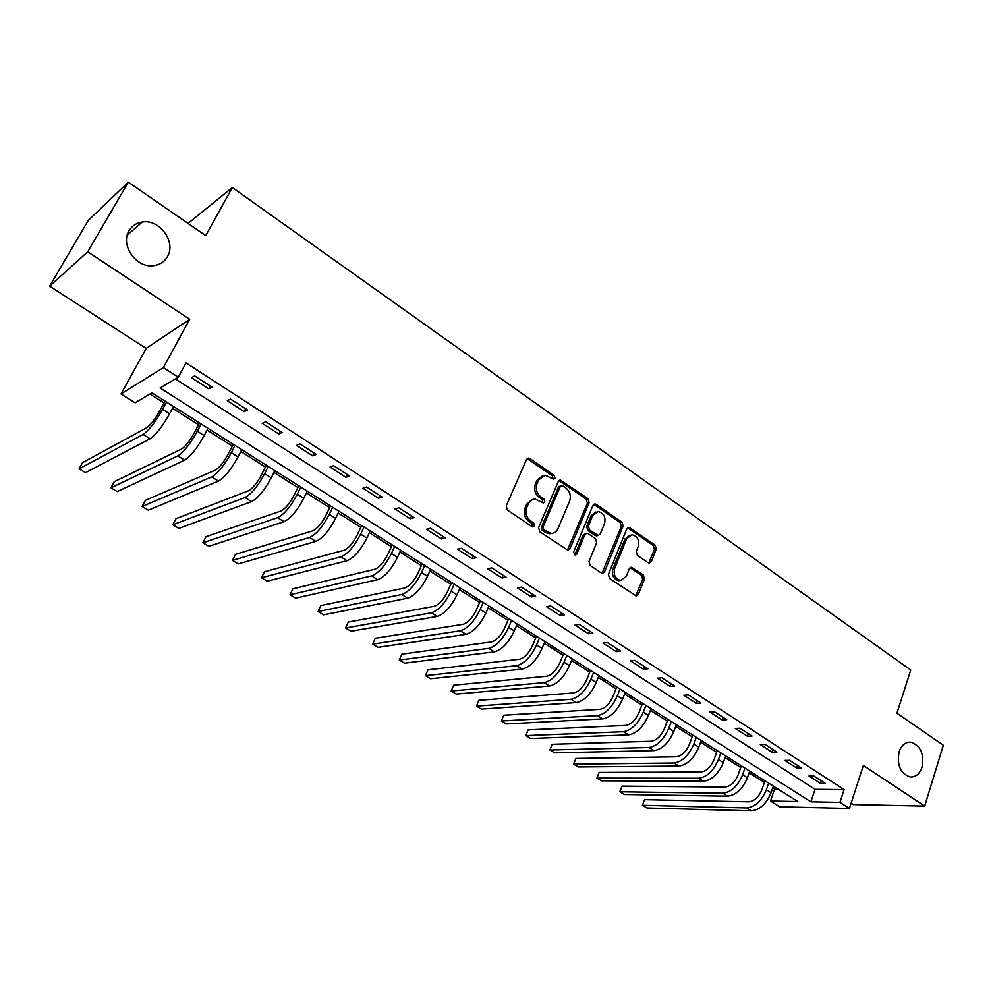 <?xml version="1.0" encoding="UTF-8"?>
<svg xmlns="http://www.w3.org/2000/svg" width="993" height="993" viewBox="0 0 993 993"><rect width="100%" height="100%" fill="white"/><g stroke="black" fill="none" stroke-linecap="round" stroke-linejoin="round"><path stroke-width="1.49" d="M554.975 478.167L554.144 475.299L529.914 458.543L528.524 458.096L526.501 459.511L506.194 505.934L507.398 510.117L532.136 526.662L534.532 525.93L533.688 523.026L530.523 520.903C526.253 517.378 524.974 512.959 526.7 507.622L528.375 503.736C529.815 500.708 532.049 499.156 535.09 499.082L543.357 502.917L544.809 501.899L543.978 499.02L540.837 496.872C536.605 493.347 535.339 488.941 537.039 483.665L538.702 479.83L545.207 475.275L553.56 479.16L554.975 478.167M553.027 479.06L552.443 475.784L527.122 458.629M532.509 526.861L532.012 523.448L528.835 521.325L530.523 520.903M542.836 502.818L542.29 499.467L539.149 497.332L540.837 496.872M899.124 751.775C896.766 765.069 900.428 773.473 910.109 776.973C915.645 777.258 919.617 774.031 922.013 767.266C924.309 753.935 920.585 745.569 910.854 742.168C905.442 741.92 901.532 745.122 899.124 751.775M129.09 230.748C119.855 245.06 136.413 268.445 153.617 265.652C159.774 264.833 164.366 261.842 167.395 256.678C176.493 242.218 159.687 218.832 142.284 222.01C136.451 222.904 132.057 225.821 129.09 230.748M648.156 562.746L649.261 563.13L651.271 561.69L656.249 549.055L655.132 545.095L628.83 527.333L626.856 528.76L608.399 574.413L609.553 578.447L636.24 595.961L638.338 594.472L644.457 578.956L643.315 574.984L631.374 567.264L629.326 568.728L626.26 576.424L620.675 580.384C615.288 578.845 613.277 574.922 614.642 568.592L626.757 538.554L632.082 534.718C637.494 536.195 639.554 540.105 638.226 546.435L636.252 551.4L637.382 555.385L648.156 562.746M839.929 802.369L849.412 808.463L779.679 806.788L770.456 801.003L797.727 801.537L151.941 392.831L135.147 402.81L121.022 393.96L163.386 367.609L178.281 377.179L160.096 387.978L810.859 801.798L839.929 802.369L844.112 789.596L186.001 362.867L178.281 377.179M128.308 182.153L87.744 251.775L49.65 286.158L88.278 220.409L128.308 182.153L205.712 235.626L232.312 187.516L910.755 670.014L896.94 713.173L943.35 745.246L924.694 806.08L863.364 765.454L849.412 808.463M49.65 286.158L146.17 348.419L189.688 319.299L87.744 251.775M189.688 319.299L163.386 367.609M589.122 502.719L587.968 498.672L560.325 480.041L558.314 481.456L538.603 527.655L539.795 531.789L567.847 550.159L569.982 548.682L589.122 502.719L587.384 503.166L586.23 499.119L558.96 480.55M596.234 504.394L621.941 522.157L623.083 526.153L604.563 571.844L602.453 573.333L601.324 572.936L590.152 565.464L588.986 561.405L596.669 542.699L595.502 538.653L588.092 533.626L586.888 533.216L584.815 534.668L576.734 554.193L575.245 555.224L573.594 552.083L592.982 505.387L594.981 503.96L596.234 504.394L594.497 504.829L620.178 522.566L621.941 522.157M851.138 803.138L853.372 804.578L924.694 806.08M175.327 378.929L815.042 789.311L844.112 789.596M191.537 377.7L208.791 388.822L211.981 387.071L194.653 375.875L191.537 377.7M227.285 400.75L244.166 411.648L247.48 410.01L230.537 399.062L227.285 400.75M262.264 423.328L278.797 433.991L282.223 432.464L265.64 421.752L262.264 423.328M296.51 445.41L312.696 455.849L316.233 454.446L299.998 443.958L296.51 445.41M330.048 467.045L345.899 477.261L349.536 475.97L333.648 465.692L330.048 467.045M362.879 488.221L378.407 498.238L382.156 497.034L366.591 486.98L362.879 488.221M395.053 508.975L410.258 518.78L414.106 517.676L398.851 507.82L395.053 508.975M426.556 529.294L441.463 538.914L445.398 537.908L430.453 528.251L426.556 529.294M457.438 549.216L472.047 558.637L476.069 557.731L461.422 548.26L457.438 549.216M487.712 568.741L502.024 577.976L506.132 577.156L491.783 567.872L487.712 568.741M517.378 587.881L531.416 596.93L535.612 596.197L521.536 587.099L517.378 587.881M546.473 606.649L560.238 615.523L564.508 614.866L550.705 605.953L546.473 606.649M575.009 625.044L588.514 633.757L592.846 633.186L579.316 624.436L575.009 625.044M602.999 643.104L616.243 651.644L620.65 651.147L607.368 642.57L602.999 643.104M630.456 660.817L643.452 669.195L647.92 668.773L634.899 660.357L630.456 660.817M657.391 678.194L670.151 686.411L674.681 686.064L661.897 677.809L657.391 678.194M683.842 695.249L696.354 703.317L700.946 703.044L688.41 694.926L683.842 695.249M709.796 711.993L722.085 719.913L726.727 719.702L714.414 711.745L709.796 711.993M735.279 728.428L747.344 736.21L752.049 736.061L739.959 728.241L735.279 728.428M760.303 744.564L772.144 752.21L776.898 752.123L765.032 744.44L760.303 744.564M784.867 760.415L796.51 767.924L801.314 767.887L789.646 760.353L784.867 760.415M809.01 775.98L820.441 783.365L825.295 783.39L813.838 775.98L809.01 775.98M149.943 394.01L164.056 402.947M172.534 408.297L198.55 424.743M207.041 430.106L232.337 446.105M240.827 451.467L265.441 467.033M273.944 472.407L297.875 487.538M306.39 492.913L329.676 507.634M338.191 513.021L360.844 527.345M369.359 532.72L391.416 546.659M399.931 552.046L421.392 565.613M429.907 571L450.797 584.207M459.3 589.581L479.644 602.441M488.146 607.815L507.957 620.34M516.447 625.714L535.736 637.903M544.226 643.265L563.006 655.144M571.496 660.506L589.792 672.075M598.27 677.425L616.082 688.695M624.547 694.045L641.9 705.018M650.365 710.367L667.271 721.055M675.712 726.392L692.195 736.806M700.624 742.143L716.673 752.284M725.101 757.609L740.741 767.502M749.144 772.815L764.399 782.447M772.79 787.759L774.614 788.914L777.817 788.938M232.312 187.516L188.049 223.425M774.614 788.914L770.456 801.003M146.17 348.419L121.022 393.96M815.042 789.311L810.859 801.798M208.791 388.822L210.293 385.979M244.166 411.648L245.631 408.818M278.797 433.991L280.225 431.173M312.696 455.849L314.086 453.044M345.899 477.261L347.24 474.48M378.407 498.238L379.711 495.457M410.258 518.78L411.524 516.012M441.463 538.914L442.704 536.158M472.047 558.637L473.251 555.906M502.024 577.976L503.19 575.257M531.416 596.93L532.558 594.224M560.238 615.523L561.343 612.83M588.514 633.757L589.594 631.076M616.243 651.644L617.286 648.975M643.452 669.195L644.469 666.539M670.151 686.411L671.144 683.78M696.354 703.317L697.322 700.698M722.085 719.913L723.028 717.306M747.344 736.21L748.263 733.616M772.144 752.21L773.05 749.628M796.51 767.924L797.379 765.355M820.441 783.365L821.298 780.808M542.501 475.846L537.014 480.314L538.702 479.83M539.149 497.332C534.929 493.806 533.663 489.412 535.364 484.15L537.014 480.314M532.397 499.591L526.7 504.183L528.375 503.736M528.835 521.325C524.565 517.812 523.299 513.393 525.024 508.056L526.7 504.183M567.462 550.11L587.384 503.166M562.609 485.738L560.288 486.433L543.034 526.948L543.866 529.84L551.152 533.402C554.255 533.365 556.527 531.801 557.954 528.686L569.622 501.043C571.26 495.83 570.019 491.473 565.873 487.985L562.609 485.738M560.946 485.639L558.575 486.893L560.288 486.433M552.009 533.378L549.452 533.8L545.48 532.471L542.166 530.25L541.334 527.357L558.575 486.893M601.994 573.246L621.308 526.551L620.178 522.566M585.907 533.427L583.09 535.066L574.997 554.553L576.734 554.193M604.551 523.472C605.916 517.018 603.794 513.058 598.171 511.581L592.796 515.404L588.415 526.005L589.569 530.051L598.171 535.5L600.219 534.048L604.551 523.472M595.974 512.016L591.058 515.826L592.796 515.404M597.364 535.674L595.217 535.475L587.831 530.448L586.677 526.402L591.058 515.826M594.497 504.829L593.653 504.456M629.984 535.103L624.982 538.938L626.757 538.554M620.948 580.384L618.9 580.694C613.513 579.155 611.502 575.232 612.867 568.927L624.982 538.938M635.719 595.85L642.657 579.267L641.528 575.295L630.096 567.673M648.739 563.043L654.449 549.402L653.332 545.467L627.526 527.792M165.049 401.122L159.736 410.965C154.92 419.431 150.601 424.992 146.778 427.66L82.531 462.651L79.117 468.833L143.104 434.462C148.838 430.503 155.33 422.137 162.579 409.377L166.526 402.053M79.117 468.833L85.522 472.656L150.092 438.794C155.864 434.86 162.368 426.531 169.592 413.783L173.514 406.472M199.506 422.931L194.343 432.737C189.638 441.14 185.306 446.614 181.347 449.146L114.257 481.679L110.931 487.824L177.772 455.911C183.705 452.15 190.222 443.933 197.309 431.247L201.145 423.961M110.931 487.824L117.211 491.585L184.611 460.156C190.594 456.432 197.111 448.24 204.173 435.567L207.984 428.293M233.268 444.293L228.241 454.049C223.636 462.415 219.292 467.79 215.208 470.185L145.4 500.348L142.148 506.467L211.732 476.925C217.852 473.363 224.381 465.283 231.319 452.671L235.056 445.423M142.148 506.467L148.317 510.166L218.435 481.084C224.604 477.546 231.133 469.49 238.047 456.904L241.758 449.668M266.347 465.233L261.444 474.939C256.951 483.243 252.594 488.531 248.387 490.815L175.972 518.681L172.794 524.776L244.998 497.518C251.303 494.142 257.857 486.185 264.647 473.661L268.284 466.449M172.794 524.776L178.864 528.4L251.577 501.589C257.919 498.25 264.473 490.319 271.226 477.819L274.838 470.608M298.756 485.751L293.99 495.408C289.584 503.662 285.227 508.863 280.907 511.023L205.998 536.692L202.895 542.761L277.606 517.701C284.085 514.498 290.651 506.678 297.292 494.229L300.829 487.054M202.895 542.761L208.853 546.311L284.048 521.685C290.564 518.52 297.13 510.725 303.746 498.3L307.259 491.125M330.532 505.859L325.89 515.479C321.583 523.671 317.214 528.797 312.783 530.833L235.478 554.367L232.461 560.412L309.568 537.474C316.208 534.457 322.787 526.762 329.291 514.386L332.729 507.249M232.461 560.412L238.308 563.9L315.873 541.384C322.564 538.392 329.142 530.721 335.622 518.371L339.035 511.234M361.688 525.57L357.157 535.14C352.937 543.295 348.568 548.335 344.025 550.259L264.448 571.745L261.494 577.752L340.897 556.862C347.699 554.007 354.29 546.435 360.658 534.147L364.009 527.047M261.494 577.752L267.241 581.178L347.091 560.697C353.93 557.88 360.521 550.333 366.851 538.057L370.19 530.957M392.223 544.896L387.829 554.429C383.695 562.522 379.301 567.487 374.671 569.299L292.898 588.799L290.018 594.795L371.618 575.878C378.581 573.184 385.172 565.737 391.416 553.523L394.668 546.448M290.018 594.795L295.666 598.158L377.688 579.639C384.688 576.983 391.279 569.548 397.485 557.358L400.738 550.283M422.186 563.863L417.892 573.333C413.845 581.389 409.451 586.267 404.722 587.98L320.863 605.569L318.045 611.527L401.755 594.522C408.855 591.989 415.459 584.654 421.566 572.527L424.743 565.476M318.045 611.527L323.594 614.841L407.713 598.208C414.838 595.713 421.454 588.402 427.524 576.275L430.689 569.237M451.567 582.457L447.384 591.89C443.424 599.884 439.03 604.7 434.202 606.301L348.332 622.04L345.589 627.973L431.31 612.818C438.558 610.434 445.162 603.21 451.145 591.158L454.235 584.145M345.589 627.973L351.038 631.238L437.156 616.442C444.43 614.084 451.033 606.884 456.991 594.832L460.069 587.844M480.401 600.703L476.33 610.087C472.445 618.043 468.038 622.772 463.135 624.287L375.342 638.238L372.66 644.147L460.318 630.766C467.691 628.532 474.306 621.419 480.165 609.429L483.181 602.466M372.66 644.147L378.01 647.349L466.052 634.316C473.45 632.107 480.066 625.019 485.9 613.041L488.891 606.078M508.689 618.602L504.717 627.948C500.906 635.855 496.512 640.51 491.523 641.925L401.892 654.164L399.26 660.035L488.767 648.379C496.264 646.282 502.892 639.281 508.627 627.365L511.569 620.426M399.26 660.035L404.536 663.187L494.402 651.855C501.924 649.794 508.54 642.806 514.262 630.915L517.179 623.989M536.456 636.178L532.583 645.475C528.859 653.332 524.453 657.925 519.389 659.253L427.995 669.816L425.426 675.662L516.708 665.658C524.316 663.709 530.945 656.807 536.568 644.966L539.435 638.065M425.426 675.662L430.602 678.753L522.231 669.083C529.865 667.147 536.493 660.271 542.091 648.441L544.946 641.552M563.701 653.431L559.94 662.679C556.279 670.486 551.885 675.004 546.733 676.245L453.664 685.207L451.145 691.029L544.127 682.638C551.847 680.801 558.476 674.011 563.987 662.244L566.78 655.38M451.145 691.029L456.246 694.07L549.551 685.989C557.296 684.189 563.925 677.412 569.411 665.658L572.191 658.793M590.463 670.362L586.789 679.572C583.214 687.33 578.807 691.786 573.594 692.94L478.899 700.338L476.454 706.135L571.037 699.295C578.882 697.595 585.498 690.892 590.909 679.2L593.628 672.373M476.454 706.135L481.456 709.126L576.374 702.585C584.232 700.909 590.847 694.231 596.234 682.551L598.94 675.724M616.74 686.995L613.165 696.155C609.652 703.863 605.246 708.257 599.958 709.337L503.736 715.233L501.328 720.992L597.476 715.655C605.42 714.079 612.036 707.475 617.336 695.845L619.992 689.055M501.328 720.992L506.256 723.947L602.714 718.882C610.67 717.331 617.286 710.752 622.574 699.146L625.205 692.357M642.545 703.329L639.058 712.44C635.607 720.111 631.213 724.431 625.863 725.436L528.152 729.867L525.806 735.614L623.443 731.717C631.486 730.265 638.102 723.76 643.29 712.204L645.884 705.44M525.806 735.614L530.659 738.507L628.581 734.894C636.637 733.467 643.253 726.975 648.429 715.432L650.998 708.679M667.904 719.379L664.503 728.44C661.115 736.061 656.721 740.331 651.309 741.25L552.182 744.278L549.886 750L648.95 747.506C657.081 746.165 663.696 739.748 668.785 728.266L671.305 721.526M552.182 744.278L549.886 750L554.665 752.843L653.99 750.621C662.145 749.305 668.761 742.913 673.837 731.444L676.345 724.716M692.804 735.13L689.49 744.154C686.163 751.726 681.769 755.934 676.307 756.778L575.828 758.466L573.582 764.151L673.999 763.009C682.216 761.78 688.832 755.45 693.834 744.042L696.292 737.34M575.828 758.466L573.582 764.151L578.274 766.956L678.964 766.075C687.193 764.871 693.809 758.565 698.787 747.158L701.232 740.468M717.281 750.621L714.041 759.595C710.789 767.13 706.395 771.276 700.872 772.045L599.102 772.417L596.905 778.078L698.625 778.239C706.929 777.122 713.533 770.891 718.435 759.533L720.831 752.88M599.102 772.417L596.905 778.078L601.522 780.833L703.491 781.255C711.82 780.15 718.423 773.944 723.301 762.612L725.697 755.946M741.324 765.851L738.171 774.776C734.969 782.261 730.587 786.357 725.002 787.052L622.003 786.146L619.855 791.781L722.817 793.221C731.196 792.191 737.799 786.046 742.615 774.763L744.949 768.135M622.003 786.146L619.855 791.781L624.398 794.499L727.608 796.175C736.012 795.182 742.603 789.05 747.406 777.78L749.727 771.164M764.97 780.808L761.879 789.696C758.751 797.131 754.37 801.165 748.734 801.798L644.544 799.663L642.446 805.273L746.599 807.93C755.065 807.011 761.656 800.954 766.373 789.733L768.656 783.142M644.544 799.663L642.446 805.273L646.915 807.954L751.304 810.847C759.782 809.953 766.373 803.896 771.077 792.699L773.348 786.108M552.443 475.784L554.144 475.299M532.012 523.448L533.688 523.026M542.29 499.467L543.978 499.02M535.364 484.15L537.039 483.665M525.024 508.056L526.7 507.622M528.239 459.064L529.914 458.543M568.257 549.042L569.982 548.682M559.94 480.96L561.653 480.488M586.23 499.119L587.968 498.672M541.334 527.357L543.034 526.948M542.166 530.25L543.866 529.84M545.48 532.471L547.18 532.062M621.308 526.551L623.083 526.153M602.801 572.167L604.563 571.844M583.09 535.066L584.815 534.668M586.677 526.402L588.415 526.005M587.831 530.448L589.569 530.051M595.217 535.475L596.967 535.09M612.867 568.927L614.642 568.592M630.716 567.971L632.491 567.648M641.528 575.295L643.315 574.984M642.657 579.267L644.457 578.956M636.538 594.757L638.338 594.472M628.234 528.127L630.009 527.742M653.332 545.467L655.132 545.095M654.449 549.402L656.249 549.055M649.472 562.026L651.271 561.69M162.579 409.377L169.592 413.783M143.104 434.462L150.092 438.794M197.309 431.247L204.173 435.567M177.772 455.911L184.611 460.156M231.319 452.671L238.047 456.904M211.732 476.925L218.435 481.084M264.647 473.661L271.226 477.819M244.998 497.518L251.577 501.589M297.292 494.229L303.746 498.3M277.606 517.701L284.048 521.685M329.291 514.386L335.622 518.371M309.568 537.474L315.873 541.384M360.658 534.147L366.851 538.057M340.897 556.862L347.091 560.697M391.416 553.523L397.485 557.358M371.618 575.878L377.688 579.639M421.566 572.527L427.524 576.275M401.755 594.522L407.713 598.208M451.145 591.158L456.991 594.832M431.31 612.818L437.156 616.442M480.165 609.429L485.9 613.041M460.318 630.766L466.052 634.316M508.627 627.365L514.262 630.915M488.767 648.379L494.402 651.855M536.568 644.966L542.091 648.441M516.708 665.658L522.231 669.083M563.987 662.244L569.411 665.658M544.127 682.638L549.551 685.989M590.909 679.2L596.234 682.551M571.037 699.295L576.374 702.585M617.336 695.845L622.574 699.146M597.476 715.655L602.714 718.882M643.29 712.204L648.429 715.432M623.443 731.717L628.581 734.894M668.785 728.266L673.837 731.444M648.95 747.506L653.99 750.621M693.834 744.042L698.787 747.158M673.999 763.009L678.964 766.075M718.435 759.533L723.301 762.612M698.625 778.239L703.491 781.255M742.615 774.763L747.406 777.78M722.817 793.221L727.608 796.175M766.373 789.733L771.077 792.699M746.599 807.93L751.304 810.847M127.278 235.093L142.284 222.01M908.471 742.23L910.854 742.168M527.345 458.456L528.524 458.096M559.233 480.351L560.325 480.041M549.452 533.8L551.152 533.402M596.421 535.885L598.171 535.5M593.988 504.221L594.981 503.96M618.9 580.694L620.675 580.384M630.518 567.413L631.374 567.264M627.924 527.531L628.83 527.333"/></g></svg>

